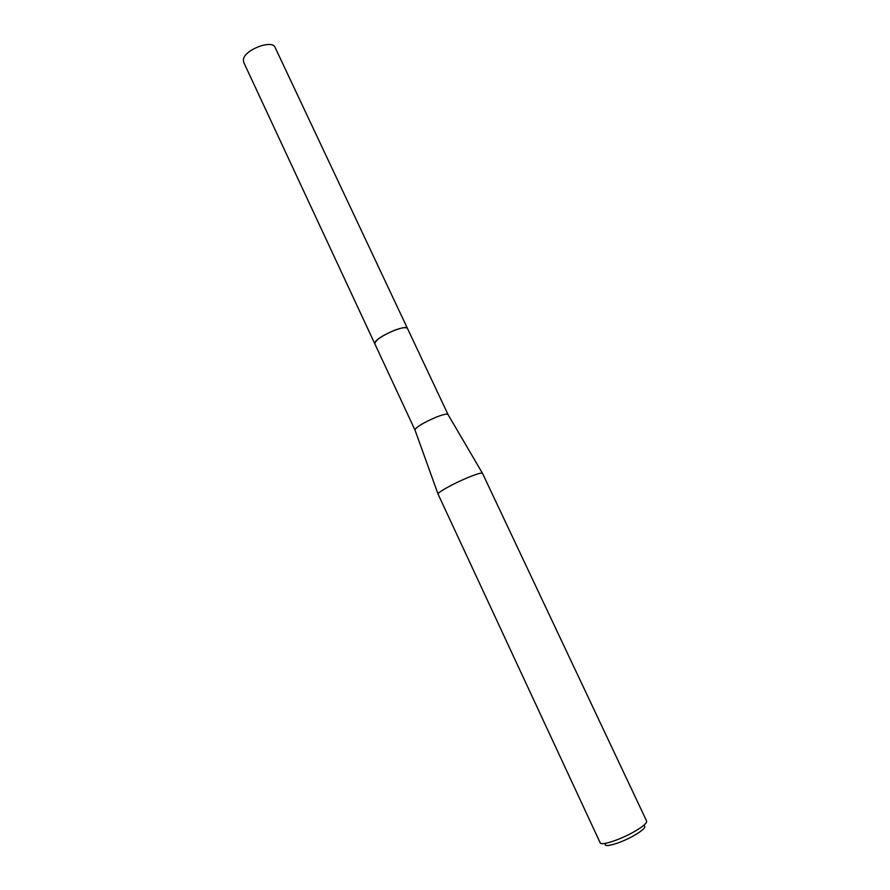 <?xml version="1.0" encoding="UTF-8"?>
<svg xmlns="http://www.w3.org/2000/svg" width="890" height="890" viewBox="0 0 890 890"><rect width="100%" height="100%" fill="white"/><g stroke="black" fill="none" stroke-linecap="round" stroke-linejoin="round"><path stroke-width="1.33" d="M414.996 430.048L414.94 429.892C416.464 426.866 423.495 422.639 436.022 417.221C442.831 414.551 446.813 413.628 447.959 414.417L448.048 414.573M374.857 343.885L374.812 343.796C375.502 340.013 382.266 335.43 395.104 330.057C402.224 327.52 406.352 326.997 407.498 328.488L407.542 328.577M438.069 494.128L438.036 494.028C437.391 492.526 453.066 483.771 466.894 477.986C475.994 474.203 481.178 472.612 482.447 473.224L646.63 821.058C647.041 823.206 642.58 826.921 633.257 832.228C619.229 840.115 600.895 845.923 600.183 842.819L438.069 494.128M605.311 844.109C603.687 848.07 620.441 843.231 633.48 835.855C642.524 830.648 646.14 827.299 644.338 825.831M407.498 328.477C406.563 324.049 378.261 336.008 375.135 342.183L374.812 343.796L243.638 62.178L243.393 59.43C244.617 49.662 272.34 39.216 275.099 47.437L448.026 414.529M374.812 343.796L414.974 430.015M414.94 429.892L438.036 494.028M447.959 414.417L482.447 473.224"/></g></svg>
